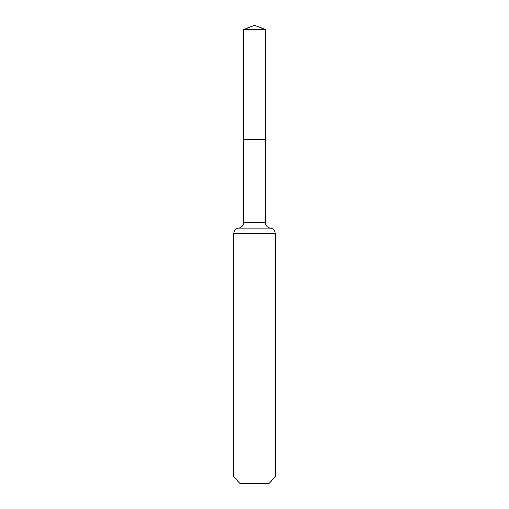 <?xml version="1.0" encoding="UTF-8"?>
<svg xmlns="http://www.w3.org/2000/svg" width="509" height="509" viewBox="0 0 509 509"><rect width="100%" height="100%" fill="white"/><g stroke="black" fill="none" stroke-linecap="round" stroke-linejoin="round"><path stroke-width="0.76" d="M275.324 477.06L268.835 483.55L240.165 483.55L233.676 477.06L275.324 477.06L275.324 233.676C275.076 230.59 273.428 228.751 270.387 228.159L270.317 228.153C267.276 227.561 265.628 225.722 265.38 222.63L243.62 222.63L243.569 139.281L265.431 139.281L243.569 139.281L243.499 29.452L254.5 25.45L265.501 29.452L243.499 29.452L254.5 25.45M233.676 477.06L233.676 233.676C233.924 230.59 235.572 228.751 238.613 228.159L270.387 228.159M265.38 222.63L265.501 29.452M270.317 228.153L238.683 228.153C241.724 227.561 243.372 225.722 243.62 222.63M275.324 233.676L233.676 233.676"/></g></svg>
